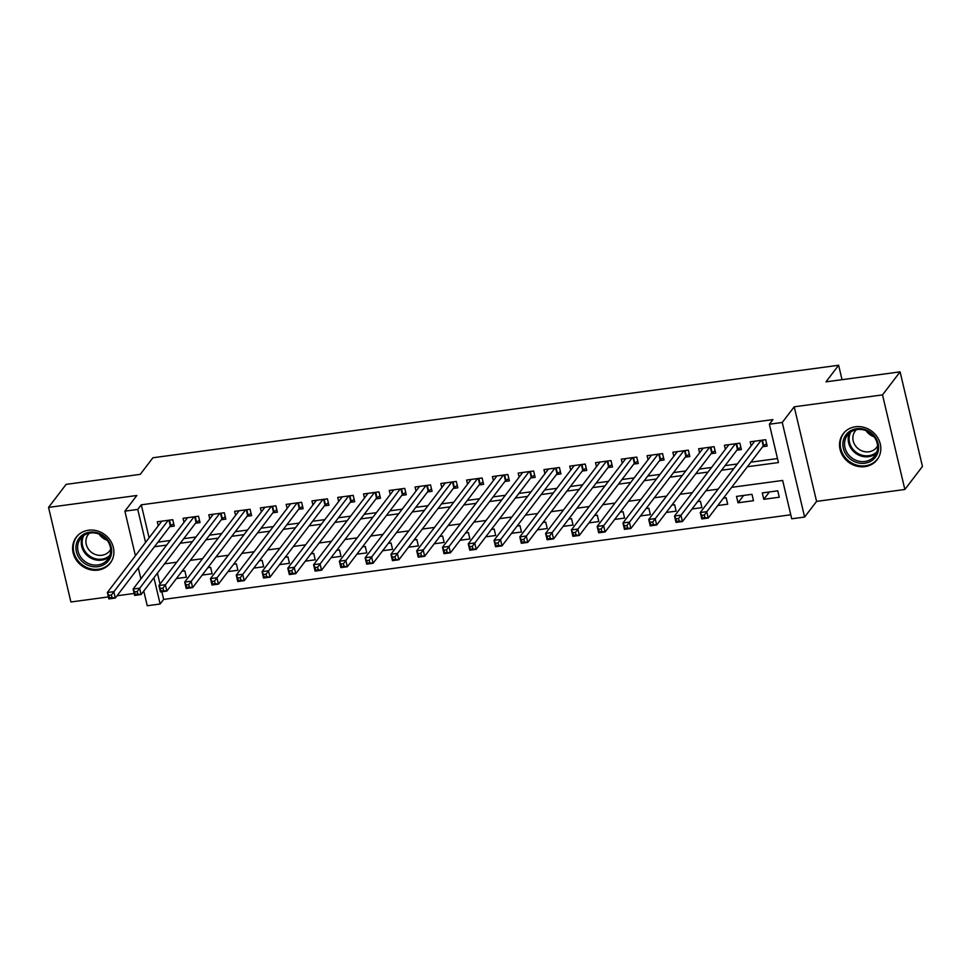 <?xml version="1.0" encoding="UTF-8"?>
<svg xmlns="http://www.w3.org/2000/svg" width="971" height="971" viewBox="0 0 971 971"><rect width="100%" height="100%" fill="white"/><g stroke="black" fill="none" stroke-linecap="round" stroke-linejoin="round"><path stroke-width="1.46" d="M97.962 570.111A21.374 19.359 -142.7 0 0 110.233 563.131A21.374 19.359 -142.7 0 0 110.306 540.471A21.374 19.359 -142.7 0 0 88.531 530.227A21.374 19.359 -142.7 0 0 76.248 537.206A21.374 19.359 -142.7 0 0 76.175 559.866A21.374 19.359 -142.7 0 0 97.962 570.111M864.894 466.65A21.374 19.359 -142.7 0 0 877.165 459.671A21.374 19.359 -142.7 0 0 877.238 437.011A21.374 19.359 -142.7 0 0 855.463 426.767A21.374 19.359 -142.7 0 0 843.192 433.746A21.374 19.359 -142.7 0 0 843.107 456.406A21.374 19.359 -142.7 0 0 864.894 466.65M161.854 591.764L163.65 599.398L160.142 603.998L147.252 605.746L143.769 591.048M842.039 379.685L838.628 365.254L152.908 457.766L140.249 474.358L66.137 484.359L48.55 507.396L70.907 601.984L108.4 596.922M117.042 595.757L134.18 593.451M142.822 592.286L144.024 592.116M838.628 365.254L825.981 381.846L900.093 371.857L922.45 466.432L904.863 489.481L882.505 394.894L794.217 406.8L782.262 422.47L804.619 517.058L791.729 518.793L782.662 480.451L731.673 487.333M794.217 406.8L816.575 501.388L904.863 489.481M816.575 501.388L804.619 517.058M163.65 599.398L790.782 514.788M900.093 371.857L882.505 394.894M169.743 526.695L174.258 526.088L172.741 519.691L157.278 521.779L158.237 525.833M195.523 523.211L200.038 522.604L198.521 516.22L183.058 518.296L184.017 522.349M221.303 519.74L225.818 519.133L224.301 512.737L208.838 514.824L209.797 518.878M247.083 516.256L251.598 515.65L250.081 509.253L234.618 511.341L235.577 515.395M272.863 512.785L277.366 512.178L275.861 505.782L260.398 507.869L261.357 511.923M298.643 509.302L303.146 508.695L301.641 502.298L286.178 504.386L287.125 508.44M324.423 505.83L328.926 505.211L327.421 498.827L311.958 500.915L312.905 504.956M350.203 502.347L354.706 501.74L353.201 495.344L337.726 497.431L338.685 501.485M375.983 498.876L380.486 498.257L378.981 491.872L363.506 493.96L364.465 498.002M401.751 495.392L406.266 494.785L404.761 488.389L389.286 490.476L390.245 494.53M427.531 491.909L432.046 491.302L430.541 484.917L415.066 487.005L416.025 491.047M453.311 488.437L457.827 487.83L456.321 481.434L440.846 483.522L441.805 487.576M479.091 484.954L483.607 484.347L482.089 477.963L466.626 480.05L467.585 484.092M504.871 481.482L509.387 480.876L507.869 474.479L492.406 476.567L493.365 480.621M530.652 477.999L535.167 477.392L533.649 471.008L518.186 473.095L519.145 477.137M556.432 474.528L560.947 473.921L559.43 467.524L543.966 469.612L544.925 473.666M582.212 471.044L586.727 470.437L585.21 464.053L569.746 466.141L570.705 470.182M607.992 467.573L612.507 466.966L610.99 460.57L595.526 462.657L596.485 466.711M633.772 464.089L638.287 463.483L636.77 457.098L621.306 459.174L622.265 463.228M659.552 460.618L664.067 460.011L662.55 453.615L647.087 455.702L648.045 459.756M685.332 457.135L689.835 456.528L688.33 450.143L672.867 452.219L673.813 456.273M711.112 453.663L715.615 453.056L714.11 446.66L698.647 448.748L699.593 452.802M736.892 450.18L741.395 449.573L739.89 443.177L724.415 445.264L725.373 449.318M769.408 491.957L763.801 499.312L779.264 497.225L777.759 490.828L762.284 492.916L763.801 499.312M743.628 495.441L738.021 502.784L753.484 500.696L751.979 494.312L736.504 496.399L738.021 502.784M717.8 505.515L727.704 504.18L726.199 497.783L723.407 498.159M692.02 508.986L701.924 507.651L700.419 501.267L697.627 501.643M666.24 512.47L676.144 511.134L674.639 504.738L671.847 505.114M640.459 515.953L650.364 514.606L648.859 508.221L646.067 508.598M614.679 519.424L624.584 518.089L623.079 511.693L620.287 512.069M588.899 522.908L598.804 521.561L597.299 515.176L594.507 515.552M563.119 526.379L573.036 525.044L571.518 518.648L568.727 519.024M537.339 529.863L547.256 528.527L545.738 522.131L542.947 522.507M511.559 533.334L521.476 531.999L519.958 525.614L517.167 525.991M485.779 536.817L495.696 535.482L494.178 529.086L491.387 529.462M459.999 540.289L469.915 538.954L468.398 532.569L465.619 532.945M434.231 543.772L444.135 542.437L442.618 536.041L439.839 536.417M408.451 547.243L418.355 545.908L416.838 539.524L414.059 539.9M382.671 550.727L392.575 549.392L391.058 542.995L388.279 543.372M356.891 554.198L366.795 552.863L365.29 546.479L362.499 546.855M331.111 557.682L341.015 556.347L339.51 549.95L336.719 550.326M305.331 561.153L315.235 559.818L313.73 553.434L310.938 553.81M279.551 564.637L289.455 563.301L287.95 556.905L285.158 557.281M253.771 568.108L263.675 566.773L262.17 560.388L259.378 560.765M227.991 571.591L237.895 570.256L236.39 563.86L233.598 564.236M202.211 575.075L212.115 573.727L210.61 567.343L207.818 567.719M157.448 573.121L160.033 584.093M176.431 578.546L186.335 577.211L184.83 570.814L182.038 571.191M747.367 466.748L778.439 462.56L769.372 424.218L772.892 419.606L141.293 504.811L149.097 537.813M157.97 542.134L170.18 540.483M183.75 538.65L195.96 536.999M209.53 535.179L221.74 533.528M235.298 531.695L247.52 530.045M261.078 528.224L273.3 526.573M286.858 524.741L299.08 523.09M312.638 521.257L324.86 519.619M338.418 517.786L350.64 516.135M364.198 514.302L376.42 512.664M389.978 510.831L402.188 509.18M415.758 507.348L427.968 505.709M441.538 503.876L453.748 502.225M467.318 500.393L479.528 498.754M493.098 496.921L505.308 495.271M518.878 493.438L531.088 491.787M544.658 489.967L556.869 488.316M570.438 486.483L582.649 484.832M596.218 483.012L608.429 481.361M621.986 479.528L634.209 477.878M647.766 476.057L659.989 474.406M673.546 472.574L685.769 470.923M699.326 469.102L711.549 467.452M725.106 465.619L737.329 463.968M750.886 462.147L777.492 458.555M762.672 446.709L767.175 446.09L765.67 439.705L750.195 441.793L751.153 445.835M135.418 555.728L124.883 511.159L136.838 495.489L48.55 507.396M124.883 511.159L137.773 509.423L145.577 542.413M141.293 504.811L137.773 509.423M769.372 424.218L782.262 422.47M140.892 578.862L138.307 567.901M153.928 577.733L160.142 603.998M718.103 489.166L705.893 490.816M692.323 492.637L680.113 494.288M666.543 496.12L654.333 497.771M640.763 499.592L628.553 501.242M614.983 503.075L602.773 504.726M589.203 506.546L576.992 508.197M563.423 510.03L551.212 511.681M537.655 513.513L525.432 515.152M511.875 516.985L499.652 518.635M486.095 520.468L473.872 522.107M460.315 523.939L448.092 525.59M434.535 527.423L422.312 529.061M408.755 530.894L396.532 532.545M382.975 534.378L370.752 536.016M357.194 537.849L344.984 539.5M331.414 541.333L319.204 542.983M305.634 544.804L293.424 546.455M279.854 548.287L267.644 549.938M254.074 551.759L241.864 553.409M228.294 555.242L216.084 556.893M202.514 558.713L190.304 560.364M176.734 562.197L164.524 563.848M154.45 546.734L166.66 545.095M180.23 543.262L192.44 541.612M206.01 539.779L218.22 538.14M231.79 536.308L244 534.657M257.57 532.824L269.78 531.186M283.35 529.353L295.56 527.702M309.13 525.869L321.34 524.219M334.898 522.398L347.12 520.747M360.678 518.915L372.9 517.264M386.458 515.443L398.68 513.793M412.238 511.96L424.461 510.309M438.018 508.488L450.241 506.838M463.798 505.005L476.021 503.354M489.578 501.534L501.789 499.883M515.358 498.05L527.569 496.399M541.138 494.567L553.349 492.928M566.918 491.095L579.129 489.445M592.698 487.612L604.909 485.973M618.478 484.141L630.689 482.49M644.259 480.657L656.469 479.019M670.039 477.186L682.249 475.535M695.819 473.702L708.029 472.064M721.599 470.231L733.809 468.58M766.629 443.796L763.679 445.592A2.743 0.777 -13.3 0 0 763.23 445.968L708.235 518.053L701.79 518.915L700.273 512.53L754.71 441.186M701.754 515.383L700.273 512.53L706.718 511.656L708.235 518.053L704.934 517.592L704.327 515.031L701.754 515.383L702.361 517.944L704.934 517.592M761.155 440.312L704.327 515.031M701.79 518.915L702.361 517.944M856.665 428.721A18.498 16.75 37.3 0 1 878.136 443.626A18.498 16.75 37.3 0 1 864.821 463.228A18.498 16.75 37.3 0 1 843.338 448.323A18.498 16.75 37.3 0 1 856.665 428.721M864.87 461.492A17.126 15.512 -142.7 0 0 874.701 455.897A17.126 15.512 -142.7 0 0 874.762 437.739A17.126 15.512 -142.7 0 0 857.308 429.534A17.126 15.512 -142.7 0 0 847.477 435.129A17.126 15.512 -142.7 0 0 847.416 453.287A17.126 15.512 -142.7 0 0 864.87 461.492M877.59 445.859A13.485 12.21 37.3 0 1 876.607 447.388A13.485 12.21 37.3 0 1 868.863 451.794A13.485 12.21 37.3 0 1 855.123 445.337A13.485 12.21 37.3 0 1 855.172 431.039A13.485 12.21 37.3 0 1 856.398 429.68M845.243 431.488A21.228 19.238 -142.7 0 0 843.86 433.09A21.228 19.238 -142.7 0 0 843.775 455.605A21.228 19.238 -142.7 0 0 865.416 465.777A21.228 19.238 -142.7 0 0 877.614 458.846A21.228 19.238 -142.7 0 0 878.804 457.086M874.058 436.732A13.485 12.21 37.3 0 1 866.132 430.687M106.834 538.771A18.498 16.75 37.3 0 1 106.033 563.204A18.498 16.75 37.3 0 1 80.775 560.097A18.498 16.75 37.3 0 1 81.576 535.664A18.498 16.75 37.3 0 1 106.834 538.771M82.086 558.847A17.126 15.512 -142.7 0 0 107.769 559.357A17.126 15.512 -142.7 0 0 106.227 539.099A17.126 15.512 -142.7 0 0 80.544 538.589A17.126 15.512 -142.7 0 0 82.086 558.847M107.126 540.204A13.485 12.21 37.3 0 1 100.547 535.919A13.485 12.21 37.3 0 1 99.188 534.147M110.658 549.319A13.485 12.21 37.3 0 1 109.674 550.86A13.485 12.21 37.3 0 1 89.453 550.448A13.485 12.21 37.3 0 1 88.24 534.499A13.485 12.21 37.3 0 1 89.466 533.152M78.311 534.948A21.228 19.238 -142.7 0 0 76.927 536.55A21.228 19.238 -142.7 0 0 78.845 561.675A21.228 19.238 -142.7 0 0 110.682 562.306A21.228 19.238 -142.7 0 0 111.871 560.546M740.861 447.267L737.899 449.075A2.743 0.777 -13.3 0 0 737.45 449.439L682.455 521.524L676.01 522.398L674.505 516.002L728.93 444.657M675.974 518.854L674.505 516.002L680.95 515.14L682.455 521.524L679.154 521.063L678.547 518.514L675.974 518.854L676.581 521.415L679.154 521.063M735.375 443.796L678.547 518.514M676.01 522.398L676.581 521.415M715.081 450.75L712.119 452.547A2.743 0.777 -13.3 0 0 711.67 452.923L656.675 525.008L650.23 525.869L648.725 519.485L703.15 448.141M650.194 522.337L648.725 519.485L655.17 518.611L656.675 525.008L653.374 524.546L652.767 521.985L650.194 522.337L650.801 524.898L653.374 524.546M709.595 447.267L652.767 521.985M650.23 525.869L650.801 524.898M689.301 454.222L686.339 456.03A2.743 0.777 -13.3 0 0 685.89 456.394L630.895 528.479L624.45 529.353L622.945 522.956L677.37 451.612M624.414 525.821L622.945 522.956L629.39 522.095L630.895 528.479L627.594 528.018L626.987 525.469L624.414 525.821L625.021 528.37L627.594 528.018M683.815 450.75L626.987 525.469M624.45 529.353L625.021 528.37M663.521 457.705L660.559 459.514A2.743 0.777 -13.3 0 0 660.11 459.878L605.115 531.962L598.67 532.824L597.165 526.44L651.59 455.096M598.634 529.292L597.165 526.44L603.61 525.566L605.115 531.962L601.814 531.501L601.207 528.94L598.634 529.292L599.241 531.853L601.814 531.501M658.035 454.222L601.207 528.94M598.67 532.824L599.241 531.853M637.741 461.189L634.779 462.985A2.743 0.777 -13.3 0 0 634.33 463.349L579.335 535.434L572.89 536.308L571.385 529.911L625.81 458.567M572.854 532.776L571.385 529.911L577.83 529.049L579.335 535.434L576.034 534.985L575.427 532.424L572.854 532.776L573.46 535.324L576.034 534.985M632.255 457.705L575.427 532.424M572.89 536.308L573.46 535.324M611.961 464.66L608.999 466.468A2.743 0.777 -13.3 0 0 608.55 466.833L553.555 538.917L547.11 539.779L545.605 533.395L600.029 462.05M547.074 536.247L545.605 533.395L552.05 532.521L553.555 538.917L550.254 538.456L549.659 535.895L547.074 536.247L547.68 538.808L550.254 538.456M606.474 461.176L549.659 535.895M547.11 539.779L547.68 538.808M586.181 468.143L583.219 469.94A2.743 0.777 -13.3 0 0 582.77 470.316L527.775 542.388L521.33 543.262L519.825 536.866L574.262 465.522M521.293 539.73L519.825 536.866L526.27 536.004L527.775 542.388L524.474 541.939L523.879 539.378L521.293 539.73L521.9 542.279L524.474 541.939M580.707 464.66L523.879 539.378M521.33 543.262L521.9 542.279M560.401 471.615L557.439 473.423A2.743 0.777 -13.3 0 0 556.99 473.787L501.995 545.872L495.55 546.734L494.045 540.349L548.481 469.005M495.513 543.202L494.045 540.349L500.49 539.475L501.995 545.872L498.693 545.411L498.099 542.85L495.513 543.202L496.12 545.763L498.693 545.411M554.927 468.131L498.099 542.85M495.55 546.734L496.12 545.763M534.62 475.098L531.659 476.895A2.743 0.777 -13.3 0 0 531.21 477.271L476.215 549.343L469.782 550.217L468.265 543.821L522.701 472.476M469.733 546.685L468.265 543.821L474.71 542.959L476.215 549.343L472.926 548.894L472.319 546.333L469.733 546.685L470.34 549.234L472.926 548.894M529.146 471.615L472.319 546.333M469.782 550.217L470.34 549.234M508.84 478.569L505.891 480.378A2.743 0.777 -13.3 0 0 505.442 480.742L450.447 552.827L444.002 553.701L442.485 547.304L496.921 475.96M443.953 550.156L442.485 547.304L448.93 546.43L450.447 552.827L447.146 552.365L446.539 549.817L443.953 550.156L444.56 552.717L447.146 552.365M503.366 475.086L446.539 549.817M444.002 553.701L444.56 552.717M483.06 482.053L480.111 483.849A2.743 0.777 -13.3 0 0 479.662 484.226L424.667 556.298L418.222 557.172L416.705 550.788L471.141 479.443M418.173 553.64L416.705 550.788L423.15 549.914L424.667 556.298L421.365 555.849L420.759 553.288L418.173 553.64L418.78 556.189L421.365 555.849M477.586 478.569L420.759 553.288M418.222 557.172L418.78 556.189M457.28 485.524L454.331 487.333A2.743 0.777 -13.3 0 0 453.882 487.697L398.887 559.782L392.442 560.655L390.925 554.259L445.361 482.915M392.405 557.111L390.925 554.259L397.37 553.385L398.887 559.782L395.585 559.32L394.979 556.771L392.405 557.111L393 559.672L395.585 559.32M451.806 482.041L394.979 556.771M392.442 560.655L393 559.672M431.5 489.008L428.551 490.804A2.743 0.777 -13.3 0 0 428.102 491.18L373.107 563.265L366.662 564.127L365.145 557.742L419.581 486.398M366.625 560.595L365.145 557.742L371.59 556.869L373.107 563.265L369.805 562.804L369.198 560.243L366.625 560.595L367.22 563.144L369.805 562.804M426.026 485.524L369.198 560.243M366.662 564.127L367.22 563.144M405.72 492.479L402.771 494.288A2.743 0.777 -13.3 0 0 402.322 494.652L347.327 566.736L340.882 567.61L339.365 561.214L393.801 489.87M340.845 564.066L339.365 561.214L345.81 560.34L347.327 566.736L344.025 566.275L343.418 563.726L340.845 564.066L341.44 566.627L344.025 566.275M400.246 488.996L343.418 563.726M340.882 567.61L341.44 566.627M379.94 495.963L376.991 497.759A2.743 0.777 -13.3 0 0 376.542 498.135L321.547 570.22L315.102 571.082L313.584 564.697L368.021 493.353M315.065 567.55L313.584 564.697L320.029 563.823L321.547 570.22L318.245 569.759L317.638 567.198L315.065 567.55L315.672 570.098L318.245 569.759M374.466 492.479L317.638 567.198M315.102 571.082L315.672 570.098M354.16 499.434L351.211 501.242A2.743 0.777 -13.3 0 0 350.762 501.606L295.767 573.691L289.322 574.565L287.804 568.169L342.241 496.824M289.285 571.021L287.804 568.169L294.249 567.307L295.767 573.691L292.465 573.23L291.858 570.681L289.285 571.021L289.892 573.582L292.465 573.23M348.686 495.963L291.858 570.681M289.322 574.565L289.892 573.582M328.392 502.917L325.431 504.714A2.743 0.777 -13.3 0 0 324.982 505.09L269.987 577.175L263.542 578.036L262.036 571.652L316.461 500.308M263.505 574.504L262.036 571.652L268.481 570.778L269.987 577.175L266.685 576.713L266.078 574.152L263.505 574.504L264.112 577.065L266.685 576.713M322.906 499.434L266.078 574.152M263.542 578.036L264.112 577.065M302.612 506.389L299.651 508.197A2.743 0.777 -13.3 0 0 299.202 508.561L244.207 580.646L237.761 581.52L236.256 575.123L290.681 503.779M237.725 577.976L236.256 575.123L242.701 574.262L244.207 580.646L240.905 580.185L240.298 577.636L237.725 577.976L238.332 580.537L240.905 580.185M297.126 502.917L240.298 577.636M237.761 581.52L238.332 580.537M276.832 509.872L273.871 511.668A2.743 0.777 -13.3 0 0 273.421 512.045L218.426 584.129L211.981 584.991L210.476 578.607L264.901 507.263M211.945 581.459L210.476 578.607L216.921 577.733L218.426 584.129L215.125 583.668L214.518 581.107L211.945 581.459L212.552 584.02L215.125 583.668M271.346 506.389L214.518 581.107M211.981 584.991L212.552 584.02M251.052 513.343L248.091 515.152A2.743 0.777 -13.3 0 0 247.641 515.516L192.646 587.601L186.201 588.475L184.696 582.078L239.121 510.734M186.165 584.93L184.696 582.078L191.141 581.216L192.646 587.601L189.345 587.139L188.738 584.591L186.165 584.93L186.772 587.491L189.345 587.139M245.566 509.872L188.738 584.591M186.201 588.475L186.772 587.491M225.272 516.827L222.31 518.635A2.743 0.777 -13.3 0 0 221.861 519L166.866 591.084L160.421 591.946L158.916 585.562L213.341 514.217M160.385 588.414L158.916 585.562L165.361 584.688L166.866 591.084L163.565 590.623L162.97 588.062L160.385 588.414L160.992 590.975L163.565 590.623M219.786 513.343L162.97 588.062M160.421 591.946L160.992 590.975M199.492 520.31L196.53 522.107A2.743 0.777 -13.3 0 0 196.081 522.471L141.086 594.555L134.641 595.429L133.136 589.033L187.573 517.689M134.605 591.897L133.136 589.033L139.581 588.171L141.086 594.555L137.785 594.106L137.19 591.545L134.605 591.897L135.212 594.446L137.785 594.106M194.006 516.827L137.19 591.545M134.641 595.429L135.212 594.446M173.712 523.782L170.75 525.59A2.743 0.777 -13.3 0 0 170.301 525.954L115.306 598.039L108.861 598.901L107.356 592.516L161.793 521.172M108.825 595.369L107.356 592.516L113.801 591.642L115.306 598.039L112.005 597.578L111.41 595.017L108.825 595.369L109.432 597.93L112.005 597.578M168.238 520.298L111.41 595.017M108.861 598.901L109.432 597.93M762.393 440.142L763.679 445.592M761.871 440.215L763.23 445.968M876.279 453.299A17.126 15.512 37.3 0 1 868.535 456.686A17.126 15.512 37.3 0 1 852.053 449.828A17.126 15.512 37.3 0 1 849.564 432.92M850.778 431.998A16.556 15.002 -142.7 0 0 852.55 448.723A16.556 15.002 -142.7 0 0 868.754 455.702A16.556 15.002 -142.7 0 0 876.837 451.891M109.347 556.759A17.126 15.512 37.3 0 1 85.751 554.04A17.126 15.512 37.3 0 1 82.632 536.38M83.846 535.47A16.556 15.002 -142.7 0 0 86.504 553.264A16.556 15.002 -142.7 0 0 109.905 555.351M736.613 443.626L737.899 449.075M736.091 443.698L737.45 449.439M710.833 447.097L712.119 452.547M710.311 447.17L711.67 452.923M685.053 450.58L686.339 456.03M684.531 450.653L685.89 456.394M659.273 454.052L660.559 459.514M658.751 454.125L660.11 459.878M633.493 457.535L634.779 462.985M632.971 457.608L634.33 463.349M607.712 461.019L608.999 466.468M607.191 461.079L608.55 466.833M581.932 464.49L583.219 469.94M581.411 464.563L582.77 470.316M556.152 467.973L557.439 473.423M555.63 468.034L556.99 473.787M530.372 471.445L531.659 476.895M529.863 471.518L531.21 477.271M504.592 474.928L505.891 480.378M504.083 474.989L505.442 480.742M478.812 478.4L480.111 483.849M478.302 478.472L479.662 484.226M453.044 481.883L454.331 487.333M452.522 481.944L453.882 487.697M427.264 485.354L428.551 490.804M426.742 485.427L428.102 491.18M401.484 488.838L402.771 494.288M400.962 488.911L402.322 494.652M375.704 492.309L376.991 497.759M375.182 492.382L376.542 498.135M349.924 495.793L351.211 501.242M349.402 495.865L350.762 501.606M324.144 499.264L325.431 504.714M323.622 499.337L324.982 505.09M298.364 502.747L299.651 508.197M297.842 502.82L299.202 508.561M272.584 506.219L273.871 511.668M272.062 506.292L273.421 512.045M246.804 509.702L248.091 515.152M246.282 509.775L247.641 515.516M221.024 513.174L222.31 518.635M220.502 513.246L221.861 519M195.244 516.657L196.53 522.107M194.722 516.73L196.081 522.471M169.464 520.14L170.75 525.59M168.942 520.201L170.301 525.954M843.86 433.09L844.624 432.095M877.614 458.846L878.379 457.851M76.927 536.55L77.692 535.555M110.682 562.306L111.447 561.311"/></g></svg>

